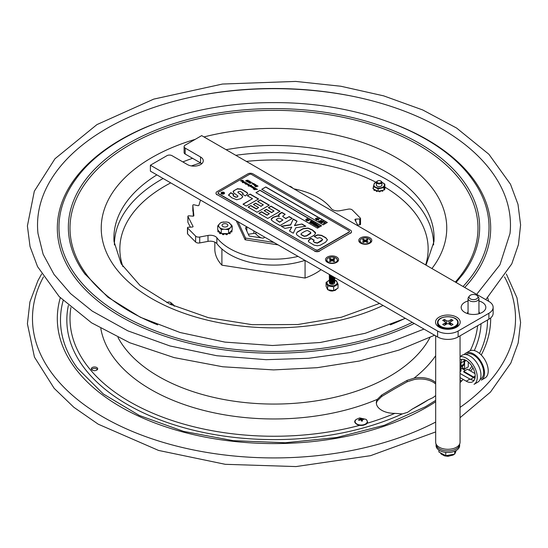 <?xml version="1.0" encoding="UTF-8"?>
<svg xmlns="http://www.w3.org/2000/svg" width="548" height="548" viewBox="0 0 548 548"><rect width="100%" height="100%" fill="white"/><g stroke="black" fill="none" stroke-linecap="round" stroke-linejoin="round"><path stroke-width="0.82" d="M261.191 237.887A20.016 11.556 180 0 1 259.841 237.174A20.016 11.556 180 0 1 255.909 233.955A1.74 1.007 0 0 0 253.888 233.414L248.319 234.277M264.595 237.079L264.465 237.353A1.74 1.007 180 0 1 262.334 238.065L249.128 236.024L245.586 228.4A1.74 1.007 180 0 1 245.531 228.139A1.74 1.007 180 0 1 246.819 227.167L247.299 227.091M214.837 242.127L214.837 249.95A59.184 34.168 0 0 0 221.906 265.184L305.065 278.048A59.184 34.168 0 0 0 321.066 269.678M305.065 278.048L305.065 260.444M221.906 265.184L221.906 248.963M245.573 239.839L245.573 238.072L237.983 221.714M273.911 242.456L245.573 238.072M304.941 260.369A62.52 36.093 180 0 1 216.871 243.668L216.871 237.743A62.52 36.093 0 0 0 298.064 256.396M293.927 188.868A62.52 36.093 0 0 1 331.129 208.418A7.254 4.185 0 0 0 340 210.699L348.288 209.144A3.48 2.007 180 0 1 352.385 210.062L360.413 218.173A0.87 0.5 180 0 1 360.529 218.426A0.87 0.5 180 0 1 359.735 218.926L355.727 219.118A0.87 0.5 0 0 0 354.926 219.618A0.87 0.5 0 0 0 354.96 219.762L358.139 225.94M359.735 218.926L359.735 224.851L357.632 224.947M195.615 236.106L195.615 242.024A3.48 2.007 0 0 0 199.712 242.942L199.712 237.017A3.48 2.007 180 0 1 195.615 236.106L187.587 227.989A0.87 0.5 180 0 1 187.471 227.742A0.87 0.5 180 0 1 188.265 227.242L192.273 227.043A0.87 0.5 0 0 0 193.074 226.543A0.87 0.5 0 0 0 193.033 226.399L187.93 216.467A0.87 0.5 180 0 1 187.889 216.323A0.87 0.5 180 0 1 188.889 215.823L192.869 216.165A0.87 0.5 0 0 0 193.862 215.665A0.87 0.5 0 0 0 193.862 215.638L192.821 205.294A0.87 0.5 180 0 1 192.814 205.267A0.87 0.5 180 0 1 194.006 204.794L197.746 205.651A0.87 0.5 0 0 0 198.924 205.274L200.493 200.068M187.587 233.414A0.87 0.5 0 0 0 187.471 233.66A0.87 0.5 0 0 0 187.587 233.914L187.587 227.989M195.615 242.024L187.587 233.914M193.314 216.138L192.821 205.294M190.368 227.139L187.93 222.385L187.93 216.467M199.712 237.017L208 235.462L208 241.387A7.254 4.185 180 0 1 216.871 243.668M216.871 237.743A7.254 4.185 0 0 0 208 235.462M278.096 244.874L245.1 239.771L236.257 220.714M208 241.387L199.712 242.942M359.735 224.851A0.87 0.5 0 0 0 360.529 224.344L360.529 218.426M222.878 224.132A2.939 1.699 180 0 1 227.797 224.892A2.939 1.699 180 0 1 224.201 226.968A2.939 1.699 180 0 1 222.878 224.132M289.214 186.149L290.317 186.334L292.961 188.19M291.714 187.121A6.364 3.678 0 0 0 289.358 186.231M217.905 231.489L217.905 231.64A7.254 4.185 0 0 0 217.981 231.811L218.81 232.01L218.81 231.304L217.981 231.098L217.981 231.811M217.905 231.64L217.905 230.934A7.254 4.185 0 0 0 217.981 231.098M229.05 233.078L229.05 233.64A1.014 0.589 0 0 0 228.687 233.434M230.153 232.879L230.153 233.592A7.254 4.185 0 0 1 229.948 233.708L229.948 232.996A7.254 4.185 0 0 0 230.153 232.879L230.05 232.359A1.014 0.589 180 0 1 229.865 232.277L232.194 229.989L232.194 226.016L228.537 229.619L228.537 233.592L229.865 232.277M229.852 223.228A6.364 3.678 0 0 0 226.119 221.961L228.619 222.385L232.194 226.016M223.885 221.954A6.364 3.678 0 0 0 220.118 223.187L221.385 222.351L226.119 221.961M218.988 224.303A6.364 3.678 0 0 0 218.96 226.804L217.72 225.961L220.118 223.187M220.063 227.927A6.364 3.678 0 0 0 223.796 229.187L221.296 229.591L218.96 226.804M228.537 229.619L223.796 229.187M226.036 229.201A6.364 3.678 0 0 0 229.797 227.961M230.927 226.851A6.364 3.678 0 0 0 230.961 224.351M221.296 229.591L221.296 233.564L228.537 233.592M229.948 232.996L229.139 232.996M229.05 233.64L229.948 233.708M230.859 231.297A1.014 0.589 180 0 1 231.078 231.352L231.078 232.064A1.014 0.589 0 0 0 230.078 232.071M231.592 230.585L231.989 230.989A7.254 4.185 0 0 1 231.914 231.153L231.078 231.352M217.72 225.961L217.72 229.927L221.296 233.564M223.899 233.708L223.18 234.017L223.18 234.729L223.899 234.414L223.899 233.708A1.014 0.589 180 0 1 223.933 233.571M222.55 234.202L222.892 234.681L222.892 233.969L222.495 233.564M225.899 233.578A1.014 0.589 180 0 1 225.927 233.715L225.927 234.421A1.014 0.589 0 0 0 224.92 233.852A1.014 0.589 0 0 0 223.899 234.414M227.338 233.585L226.934 233.989L226.934 234.702L227.283 234.222M225.927 234.421L226.646 234.743L226.646 234.03L225.927 233.715M217.905 230.934L218.316 230.53M219.995 232.236A1.014 0.589 180 0 1 219.81 232.318L219.693 233.551A7.254 4.185 0 0 0 219.899 233.667L220.796 233.606L220.796 233.051M219.782 232.016A1.014 0.589 0 0 0 218.81 232.01M220.707 232.962L219.899 232.962L219.899 233.667M219.693 233.551L219.536 232.605M231.078 232.064L231.914 231.866L231.914 231.153M174.079 306.051A5.24 3.028 0 0 0 171.62 303.77M171.62 303.674L172.483 303.914L174.415 306.195M376.38 184.539A2.843 1.644 0 0 0 377.127 186.108A2.843 1.644 0 0 0 381.148 186.108A2.843 1.644 0 0 0 381.894 184.539M376.38 182.368A5.24 3.028 0 0 0 375.085 183.018A5.24 3.028 0 0 0 375.805 187.279A5.24 3.028 0 0 0 383.182 186.868A5.24 3.028 0 0 0 381.894 182.368M383.874 189.964L384.682 189.82L384.682 189.348L384.004 189.519L384.86 186.553L384.86 184.114L383.853 187.601L384.004 189.519M384.237 188.704A0.726 0.418 180 0 0 384.312 188.711L384.812 189.176A6.165 3.562 0 0 1 384.682 189.348M384.717 187.06L385.258 187.354A6.165 3.562 0 0 1 385.285 187.539L384.614 187.889L384.614 188.361L385.285 187.58M378.949 191.478L379.572 191.814L378.969 191.088L380.319 190.8A0.726 0.418 180 0 0 380.339 190.834L379.887 191.793L380.36 191.108M381.716 191.053L382.586 191.211A6.165 3.562 0 0 0 382.846 191.101L382.846 190.629A6.165 3.562 0 0 1 382.586 190.738L381.716 190.574L381.716 191.053M380.394 190.951A0.726 0.418 0 0 1 381.696 191.019L381.716 190.574M380.319 190.8L381.668 190.505A0.726 0.418 180 0 1 381.696 190.54M383.853 187.601L378.127 188.834L378.127 191.273L378.969 191.088M381.668 190.505L383.853 190.033M383.018 190.211L382.846 190.629M374.031 189.882L374.031 190.252A6.165 3.562 0 0 0 374.216 190.403L375.127 190.416L375.127 189.944L374.216 189.93L374.216 190.403M374.031 190.252L374.099 189.355L377.442 190.944L376.729 191.067L376.729 191.54L377.524 190.985M376.325 190.409A0.726 0.418 180 0 1 376.284 190.444L376.435 191.464L376.113 190.69M376.044 190.279A0.726 0.418 0 0 0 375.161 190.389L375.161 189.916A0.726 0.418 180 0 1 375.216 189.882M373.407 188.498L373.017 188.224L373.407 188.971M372.983 188.012L372.989 188.512L373.407 187.69M378.127 188.834L373.407 186.594L373.407 189.026L374.099 189.355M377.442 190.944L378.127 191.273M373.407 186.594L374.414 183.114L376.38 182.34A2.754 1.589 0 0 0 379.134 183.923A2.754 1.589 0 0 0 381.894 182.333L384.86 184.114M254.56 185.916L255.21 186.012M319.628 221.296L320.073 221.83L318.422 220.878L319.354 221.139L321.436 220.248L319.628 221.296M323.162 221.748L321.471 221.618L321.018 222.077M322.93 221.33L321.471 221.454L321.258 222.296L322.717 222.173L322.93 221.33L323.169 221.659M321.19 221.289L322.224 220.981L323.546 221.741L321.964 222.652L320.642 221.892L321.19 221.289M323.162 221.2L323.546 221.906L323.162 221.365L323.546 221.906L321.964 222.817L321.025 222.598L320.642 221.892M318.155 224.906L316.388 225.927L318.292 225.639L317.621 226.639L319.642 225.769L317.587 226.947L317.217 226.735L317.847 225.783L315.826 225.934L318.155 224.906L316.854 225.824M316.717 224.577L315.025 224.454L314.573 224.906M316.484 224.166L315.025 224.29L314.812 225.125L316.271 225.009L316.484 224.166L316.723 224.488M314.744 224.125L315.778 223.81L317.1 224.57L315.518 225.481L314.196 224.721L314.744 224.125M316.717 224.029L317.1 224.742L316.717 224.194L317.1 224.742L315.518 225.653L314.579 225.427L314.196 224.721M314.819 223.42L313.107 223.344L312.75 223.913M313.381 224.248L314.956 223.337L313.107 223.18L312.75 223.742L313.381 224.248M313.107 223.344L312.75 223.742M307.161 220.043L307.798 219.816L307.62 219.495L309.49 219.906L308.935 220.467L307.887 220.467L308.072 220.782L306.195 220.371L306.757 219.81L307.161 220.043M307.976 219.912L307.325 220.145L308.36 220.132L307.503 220.248M307.51 218.762L306.784 218.796L307.51 218.762L307.113 219.152L306.784 218.796M224.529 193.197A1.74 1.007 0 0 0 223.406 192.321A1.74 1.007 0 0 0 221.556 192.547A1.74 1.007 0 0 0 221.056 193.197M221.344 193.197A1.452 0.836 0 0 0 221.337 193.259A1.452 0.836 0 0 0 222.789 194.095A1.452 0.836 0 0 0 224.242 193.259A1.452 0.836 0 0 0 224.235 193.197M221.556 192.43A1.74 1.007 180 0 1 223.454 192.211A1.74 1.007 180 0 1 224.529 193.136A1.74 1.007 180 0 1 222.789 194.143A1.74 1.007 180 0 1 221.05 193.136A1.74 1.007 180 0 1 221.556 192.43M244.168 182.813L245.319 182.84M244.641 182.32L243.017 182.265L243.99 181.97L242.75 182.046L242.38 181.902L242.922 181.737L241.963 181.655L242.833 181.121L240.572 180.854L241.668 180.408L240.915 180.71M244.456 182.717L243.641 182.621L244.614 182.333L244.175 182.162M243.175 182.32L243.524 182.217M243.524 182.1L243.99 181.922M243.99 181.847L243.538 181.813M241.668 180.408L243.12 180.319L241.819 180.696M241.819 180.648L243.216 181.47M241.819 180.765L242.476 180.84M242.476 180.717L243.25 181.114L242.75 181.744M242.75 181.669L243.881 181.621M243.709 181.847L245.114 182.189L244.394 182.717L246.052 182.854L247.374 183.964L249.066 184.477L248.902 184.861M244.333 182.203L245.114 182.306M245.114 182.189L244.394 182.594L246.052 182.737L249.683 185.293L251.621 185.354M249.066 184.594L249.683 185.169L251.621 185.238L250.505 185.772L252.854 186.663L252.039 187.197L253.258 186.971L255.471 188.176L253.779 189.108L256.519 188.786L254.738 189.724M250.683 185.888L252.827 187.019M242.264 180.484L243.024 180.381L242.264 180.573M246.34 183.238L244.634 183.196L245.6 182.881M245.312 183.71L246.34 183.135M254.738 189.642L257.286 189.224L254.293 189.629L255.868 188.807L253.292 189.046L255.019 188.19L253.197 188.149L252.642 187.827L253.635 187.395L251.573 187.204L252.443 186.669L250.744 186.724L251.765 186.272L250.059 186.334L251.059 185.902L248.244 186.128L250.148 185.334L248.203 185.265L247.655 184.943L248.641 184.512L246.881 184.498L247.84 184.018L245.483 184.19L246.97 183.703L245.312 183.587L246.312 183.258M246.997 183.559L246.107 183.827M245.655 184.251L246.059 184.012M247.84 185.005L248.607 184.738L248.169 184.594M249.354 185.841L248.484 186.094M249.354 185.875L250.148 185.334M251.738 186.395L251.183 186.395M250.744 186.841L251.738 186.512M251.594 187.019L252.101 186.971M252.532 187.286L251.991 187.567M254.293 187.772L253.286 188.08L254.293 187.772M253.32 187.923L254.293 187.889M255.019 188.19L253.272 189.135M253.313 187.272L255.471 188.3L255.258 188.759M253.162 183.381L254.519 183.923L254.587 184.429L255.389 184.423L254.573 184.95L255.793 184.724L256.485 185.388L255.553 185.717L255.142 185.56L256.128 185.156L254.525 185.21L255.067 185.046L254.128 184.779L254.978 184.429L253.162 184.423L254.121 183.943L252.238 183.881L253.162 183.505L252.238 183.998M252.676 183.333L254.519 184.039M253.56 183.484L253.628 183.847M254.587 184.429L255.361 184.779M255.067 185.046L254.525 185.327M256.128 185.224L255.683 185.114M255.313 185.628L256.128 185.156M255.067 185.087L255.793 184.847M253.395 184.402L254.121 184.06M254.108 185.08L254.964 184.628L254.443 184.512M255.848 185.149L256.485 185.512M252.409 183.984L253.108 183.738M249.73 182.306L250.114 182.813M248.902 182.518L249.854 182.388M249.806 182.183L250.114 182.696L248.71 182.69L248.819 182.08L251.025 182.025M248.71 182.806L248.819 182.196M248.819 182.08L251.025 181.902L248.902 182.402L249.785 182.594M257.512 186.286L257.567 185.793L256.916 185.779L256.567 186.621L255.286 186.224L255.717 186.197L255.649 186.683L256.142 186.704L256.485 185.827L257.944 186.32M255.649 186.587L256.142 186.58L256.485 185.71L257.711 185.758L257.944 186.204L257.485 186.279L257.567 185.793M256.142 186.704L256.485 185.827M256.142 186.58L256.485 185.71M242.6 182.539L243.065 182.587L242.6 182.539M242.415 182.607L243.065 182.703M245.908 181.189L245.833 180.696L246.744 180.696L246.826 180.237L248.093 180.326L248.21 180.819M246.141 180.772L246.97 181.155L245.908 181.073L245.833 180.573L248.093 180.21L248.21 180.703L247.73 180.641L247.977 180.251L246.141 180.772L246.127 181.189L247.018 181.162M245.908 181.073L245.833 180.696M260.047 190.272L321.594 225.803L317.491 228.174L255.943 192.643L260.047 190.272L256.087 192.725M321.45 225.892L260.047 190.437M309.12 220.365L308.065 220.57M308.113 220.762L306.75 220.693M307.298 220.501L306.373 220.645M308.935 219.584L308.394 219.94M309.49 219.906L308.942 220.262M312.894 222.317L312.031 221.652L313.552 222.255L311.504 223.44L310.223 222.694L311.476 223.139L312.038 222.817L311.093 222.269L312.278 222.673L313.038 222.235L312.031 221.652M313.552 222.255L311.504 223.605L310.223 222.694M311.894 222.899L311.093 222.269M313.415 224.707L312.381 223.755L312.826 223.015L314.107 222.762L315.47 223.358L313.415 224.707L312.36 223.694M314.196 224.886L314.579 225.427L314.196 224.796M319.642 225.769L317.587 227.119L317.292 226.783M317.717 225.975L316.21 226.317L315.826 225.934M318.292 225.639L317.799 226.536M311.312 221.406L310.538 220.96L310.785 220.652L311.97 221.337L309.647 222.365L311.456 221.324L310.538 220.796M311.97 221.337L309.921 222.687L309.647 222.365M306.359 219.426L305.969 219.816L305.64 219.46L306.359 219.426L305.64 219.46M269.342 213.686L264.109 210.665L266.383 209.35L271.623 212.371L274.027 210.987L268.315 207.685L271.02 206.13L280.042 211.336L267.732 218.447L258.82 213.295L261.519 211.734L267.123 214.967L269.342 213.686L267.123 215.206L261.519 211.973L259.026 213.412M279.836 211.453L271.02 206.363L268.52 207.808M274.027 210.987L271.623 212.61L266.383 209.589L264.314 210.781M322.628 239.784L321.19 241.161L317.354 243.168L314.634 242.593L313.271 241.284M314.025 240.325L310.942 238.544L308.305 241.024M327.43 239.928L325.813 237.935L321.573 235.565L317.84 235.071L314.346 236.517M316.025 235.366L317.84 234.832L321.573 235.325L325.813 237.695L327.437 239.812L325.512 242.257L320.107 245.285L317.292 245.778L313.963 245.086L308.736 241.908L308.298 240.908L309.634 239.127L310.942 238.311L314.216 240.202L313.319 241.394L314.634 242.353L317.354 242.935L322.628 239.647L321.347 238.353L319.621 237.626L317.395 238.277L314.141 236.4L316.025 235.606M292.125 218.549L289.022 216.755L285.748 218.645L282.679 216.357M284.987 214.426L281.83 212.603L278.391 215.172M279.254 216.494L277.172 216.138L273.219 217.46L271.192 219.501M276.219 219.858L279.542 222.228L282.953 220.022L280.343 218.515L278.603 218.159L277.096 218.892L276.192 219.734L279.542 221.988L282.953 220.022M289.022 216.522L292.331 218.433L280.021 225.536L273.808 221.954L271.431 220.145L271.192 219.385L271.5 218.549L273.219 217.227L277.172 215.898L279.391 216.35L278.384 215.056L279.583 213.665L281.83 212.371L285.193 214.309L282.665 216.234L283.295 216.994L285.748 218.412L289.022 216.755M233.695 194.588L230.763 192.889L228.53 195.362M242.682 196.732L242.072 195.711L237.832 192.334M243.168 193.41L240.586 191.451L238.366 191.588L237.859 192.396L242.072 195.472L242.517 197.198L240.675 198.684L236.736 199.773L231.749 197.766L228.502 194.876M243.141 193.341L242.497 194.259M247.717 193.773L247.271 192.917L241.428 189.348L237.455 188.937L234.962 190.046L233.099 191.834M228.53 195.129L230.763 192.656L233.893 194.465L233.147 194.999L233.229 195.629L234.202 196.28L235.722 197.013L237.428 196.979L237.969 196.02L233.551 192.684L233.284 191.115L237.455 188.697L241.428 189.115L247.271 192.677L247.723 193.656L245.415 195.944L242.538 194.239M237.428 196.979L235.722 197.246L233.229 195.862L233.147 194.999M242.689 196.616L242.517 197.198M242.538 193.999L243.141 193.101M233.092 191.711L233.284 191.355M237.428 196.746L237.969 196.02M315.949 249.792A1.596 0.918 0 0 0 318.21 249.792L348.98 232.023A1.596 0.918 0 0 0 349.446 231.372A1.596 0.918 0 0 0 348.98 230.722L251.539 174.463A1.596 0.918 0 0 0 249.278 174.463L218.508 192.232A1.596 0.918 0 0 0 218.042 192.882A1.596 0.918 0 0 0 218.508 193.533L315.949 250.025A1.596 0.918 0 0 0 318.21 250.025L348.98 232.263A1.596 0.918 0 0 0 349.446 231.612A1.596 0.918 0 0 0 349.432 231.489M242.901 181.662L243.648 181.422L244.333 182.087M255.21 185.895L254.56 185.793L255.21 185.895M250.217 183.272L252.258 182.648L250.217 183.354M254.519 183.923L254.587 184.313M257.622 185.834L257.944 186.204M256.916 185.779L256.567 186.621L256.916 185.779M249.443 181.32L248.367 180.861L249.915 181.265L247.621 181.566L248.504 181.909L247.278 181.861L247.251 181.347L249.443 181.395M247.278 181.861L247.251 181.347L248.71 181.402M250.813 205.555L256.416 208.788L258.629 207.507L253.395 204.479L255.676 203.164L260.91 206.192L263.314 204.801L257.608 201.506L260.307 199.945L269.335 205.151L257.026 212.261L248.107 207.11L250.813 205.555L248.313 207.233M303.113 238.572L299.53 236.907L296.715 234.784L296.338 233.688L297.276 232.003L303.195 228.55L308.065 228.05L312.435 229.934L315.429 232.441L315.579 233.153L314.593 234.893L312.353 236.346L307.771 238.62L303.113 238.572M285.008 228.413L281.179 226.208L290.618 224.762L293.296 218.988L297.084 221.18L294.516 225.44L301.969 223.995L305.846 226.235L295.804 227.763L293.296 233.201L289.46 230.989L291.742 227.084L285.008 228.413M246.312 206.075L242.997 204.164L252.477 198.691L247.312 195.704L250.141 194.074L258.622 198.972L246.312 206.075M327.334 222.488L323.231 224.858L261.691 189.327L265.794 186.957L327.334 222.488M218.056 192.999A1.596 0.918 0 0 0 218.042 193.115A1.596 0.918 0 0 0 218.508 193.766L315.949 250.025M247.84 173.874A3.624 2.096 180 0 1 252.971 173.874L350.419 230.126A3.624 2.096 180 0 1 351.48 231.612A3.624 2.096 180 0 1 350.419 233.092L319.642 250.854A3.624 2.096 180 0 1 314.518 250.854L217.07 194.595A3.624 2.096 180 0 1 216.008 193.115A3.624 2.096 180 0 1 217.07 191.636L247.84 173.874M314.518 250.854L217.07 194.595M350.419 233.092L319.642 250.854M314.518 251.094A3.624 2.096 0 0 0 319.642 251.094M350.419 233.325A3.624 2.096 0 0 0 351.48 231.845A3.624 2.096 0 0 0 351.474 231.729M216.015 193.239A3.624 2.096 0 0 0 216.008 193.355A3.624 2.096 0 0 0 217.07 194.835M258.629 207.507L256.416 209.021L250.813 205.788M255.676 203.164L253.601 204.603M260.91 206.192L255.676 203.404M263.314 204.801L260.91 206.425M260.307 199.945L257.813 201.623M269.13 205.274L260.307 200.178M301.099 234.167L301.386 234.852L304.195 236.373L306.572 235.969L310.743 233.345L310.497 232.167L308.024 230.77C307.353 230.27 305.839 230.729 303.496 232.133C301.133 233.427 300.427 234.256 301.386 234.613L304.195 236.133L306.572 235.729L310.867 232.784L310.743 233.345L310.497 232.407M301.085 234.291L301.386 234.852M297.276 232.003L296.345 233.804M315.579 233.27L312.435 230.174L308.065 228.29L303.195 228.79L297.276 232.236M293.296 218.988L290.618 225.002L281.501 226.393M296.982 221.351L293.296 219.227M295.482 225.283L294.516 225.68M296.399 225.084L295.482 225.523M301.969 223.995L296.399 225.317M305.517 226.283L301.969 224.235M291.789 227.119L289.57 231.051M252.477 198.691L243.202 204.281M250.141 194.074L247.518 195.828M258.416 199.088L250.141 194.307M317.21 217.809L316.812 218.036M315.73 218.282L315.34 218.508L315.73 218.282M316.059 218.638L315.484 218.59M320.313 221.693L320.073 221.995L318.422 220.878M321.436 220.248L319.772 221.378M320.642 222.056L321.025 222.598L320.642 221.967M325.313 222.488L323.265 223.673L324.8 222.474L323.882 221.94L325.313 222.652L323.265 223.673M324.656 222.556L323.882 221.94M318.463 219.207L318.82 219.412L317.587 219.508L317.772 219.83L316.449 219.741L317.176 219.488L316.799 219.269L315.895 219.419L316.449 218.858L317.498 218.864L317.319 218.542L319.189 218.953L318.641 219.31M318.635 218.631L318.087 218.988M317.498 219.029L317.025 219.186M316.621 219.33L315.895 219.419M316.628 220.008L317.354 219.59M265.794 186.957L261.834 189.409M327.19 222.57L265.794 187.121M318.82 219.577L317.765 219.611M317.956 219.885L317.354 219.755M316.799 219.433L315.895 219.584M249.217 180.861L249.635 181.258M248.162 181.683L248.545 181.868M247.278 181.984L247.251 181.463M247.621 181.683L248.162 181.799M248.367 180.977L249.217 180.977M255.491 186.731L255.286 186.347L255.697 186.299M256.916 185.895L256.567 186.738L256.916 185.895M249.71 183.265L252.224 182.71M252.532 187.327L253.484 187.169M241.189 180.402L243.12 180.443L242.127 180.655M240.545 180.956L240.915 180.826M242.38 182.018L242.922 181.854L241.963 181.778L242.819 181.32L242.312 181.21M243.935 182.662L244.641 182.333M245.114 182.84L244.737 183.005M244.634 183.313L245.6 183.005M247.114 184.477L247.84 184.135M250.059 186.45L250.744 185.978M252.834 187.882L253.601 187.621L253.149 187.478M254.354 189.683L255.868 188.807M257.012 189.266L257.327 189.608M255.868 188.841L256.45 188.861M248.292 185.313L249.299 185.005M241.134 181.025L242.045 180.737M249.265 185.046L248.292 185.197L249.265 185.162M221.762 192.547A1.452 0.836 0 0 0 221.337 193.136A1.452 0.836 0 0 0 222.789 193.978A1.452 0.836 0 0 0 224.242 193.136A1.452 0.836 0 0 0 223.344 192.369A1.452 0.836 0 0 0 221.762 192.547M222.515 193.622L222.926 193.382L222.063 193.129L222.515 193.739L222.926 193.382M222.063 193.129L222.515 193.739M223.776 193.081L222.543 193.793L221.899 193.033L222.577 193.04L222.694 192.458L223.063 193.307L223.776 193.081M221.995 193.478L221.899 193.033L222.577 193.04M222.803 192.937L223.063 193.423L223.673 193.143M222.543 193.067L222.858 192.67M221.995 193.595L221.899 193.149M315.47 223.358L313.415 224.543M318.059 219.344L317.587 219.508M317.676 219.125L317.203 219.296M355.741 423.22A5.768 3.329 0 0 0 361.468 425.44A5.768 3.329 0 0 0 366.79 422.905M360.447 419.015L359.776 418.295L360.872 418.076L361.543 418.788L363.461 418.795L363.845 419.425L361.927 419.425L362.598 420.919L361.502 421.138L360.831 419.645L358.913 420.419L358.529 419.789L360.447 419.015L360.447 419.768M363.461 418.795L363.461 419.391M361.543 418.788L361.372 420.816M361.927 419.425L361.927 421.035L361.543 421.097M360.872 418.076L360.872 419.72M328.327 289.824L330.382 290.611L333.581 290.632M333.732 290.604L336.739 288.96M338.041 284.261L333.657 286.789L333.657 290.646L338.041 288.118L338.041 284.261L336.438 280.802L334.794 280.247M333.657 290.646L327.67 289.721L327.67 285.864L326.067 282.412L329.314 280.24M327.67 289.721L326.067 286.262L326.067 282.412M333.657 286.789L327.67 285.864M329.327 280.336A5.076 2.932 0 0 0 328.464 280.734A5.076 2.932 0 0 0 328.464 284.878A5.076 2.932 0 0 0 335.643 284.878A5.076 2.932 0 0 0 334.78 280.336M329.464 282.891A2.596 1.5 0 0 0 330.218 283.864A2.596 1.5 0 0 0 333.89 283.864A2.596 1.5 0 0 0 334.65 282.891M201.733 163.742A9.282 5.357 0 0 0 200.554 162.914L185.169 154.029L185.169 148.111L200.554 156.995A9.282 5.357 180 0 1 203.274 160.783A9.282 5.357 180 0 1 197.547 165.736A9.282 5.357 180 0 1 187.43 164.571L172.045 155.687A3.624 2.096 180 0 0 166.914 155.687L150.399 165.222L437.605 331.04L437.605 336.958A14.508 8.378 0 0 0 458.114 336.958L458.114 331.04A14.508 8.378 180 0 1 437.605 331.04M185.169 148.111A3.624 2.096 180 0 1 184.107 146.631L184.107 152.549A3.624 2.096 0 0 0 185.169 154.029M488.891 313.271L488.891 319.196A14.508 8.378 0 0 0 493.138 313.271L493.138 307.353A14.508 8.378 180 0 1 488.891 313.271L458.114 331.04M488.891 319.196L458.114 336.958M437.605 336.958L150.399 171.147L150.399 165.222M468.06 311.778A6.028 3.48 0 0 0 467.499 313.572M479.507 313.572A6.028 3.48 0 0 0 478.945 311.778M184.107 146.631A3.624 2.096 180 0 1 185.169 145.152L201.685 135.616L488.891 301.427A14.508 8.378 180 0 1 493.138 307.353M369.907 237.825A6.528 3.768 180 0 1 370.434 242.812A6.528 3.768 180 0 1 360.673 243.154A6.528 3.768 180 0 1 360.139 242.812A6.528 3.768 180 0 1 360.968 237.668A6.528 3.768 180 0 1 369.907 237.825M336.671 257.012A6.528 3.768 180 0 1 337.205 261.999A6.528 3.768 180 0 1 327.437 262.341A6.528 3.768 180 0 1 326.909 261.999A6.528 3.768 180 0 1 327.731 256.854A6.528 3.768 180 0 1 336.671 257.012M478.945 300.962A12.33 7.117 180 0 1 482.219 302.318A12.33 7.117 180 0 1 483.226 311.73A12.33 7.117 180 0 1 464.786 312.387A12.33 7.117 180 0 1 463.779 311.73A12.33 7.117 180 0 1 468.06 300.962M456.58 317.121A12.33 7.117 180 0 1 457.587 326.533A12.33 7.117 180 0 1 439.14 327.19A12.33 7.117 180 0 1 438.133 326.533A12.33 7.117 180 0 1 439.695 316.819A12.33 7.117 180 0 1 456.58 317.121M435.674 335.849L435.674 442.257A12.186 7.035 0 0 0 447.86 449.292A12.186 7.035 0 0 0 460.046 442.257L460.046 335.849M467.643 313.614A5.891 3.398 180 0 1 467.615 313.271A5.891 3.398 180 0 1 468.06 311.97M478.945 311.97A5.891 3.398 180 0 1 479.39 313.271A5.891 3.398 180 0 1 479.363 313.614M469.383 296.064L468.478 297.324A5.439 3.137 0 0 0 468.06 298.53A5.439 3.137 0 0 0 468.074 298.722A5.439 3.137 0 0 0 473.671 301.667A5.439 3.137 0 0 0 478.945 298.53A5.439 3.137 0 0 0 478.931 298.331A5.439 3.137 0 0 0 478.527 297.324L477.623 296.064A4.459 2.576 0 0 0 473.499 294.475A4.459 2.576 0 0 0 469.383 296.064A4.459 2.576 0 0 0 469.054 297.208A4.459 2.576 0 0 0 473.78 299.619A4.459 2.576 0 0 0 477.952 296.886A4.459 2.576 0 0 0 477.623 296.064M468.06 298.53L468.06 313.579A5.439 3.137 0 0 0 468.067 313.744M478.938 313.744A5.439 3.137 0 0 0 478.945 313.579A5.439 3.137 0 0 0 478.931 313.388M438.921 450.12L438.921 452.011L445.764 455.689L454.696 454.107L456.224 450.483M445.764 452.381L445.764 455.689M454.696 451.23L454.696 454.107M445.497 324.697L445.497 322.388A1.74 1.007 180 0 0 444.99 321.676L442.681 320.347L444.318 319.395L446.627 320.731L446.627 324.046L444.318 325.382L442.681 324.43L444.99 323.101L444.99 324.991M444.318 319.395L445.298 321.923M445.497 322.43L446.216 324.286M450.73 323.101L453.038 324.43L451.401 325.382L449.093 324.046L449.093 320.731L451.401 319.395L453.038 320.347L450.73 321.676A1.74 1.007 180 0 0 450.223 322.388A1.74 1.007 180 0 0 450.73 323.101L450.73 324.991M449.504 324.286L450.223 322.43M450.415 321.923L451.401 319.395M449.093 320.731A1.74 1.007 180 0 1 446.627 320.731M446.627 324.046A1.74 1.007 180 0 1 449.093 324.046M445.497 322.388A1.74 1.007 180 0 1 444.99 323.101M459.635 444.058A11.782 6.802 180 0 1 459.635 444.154A11.782 6.802 180 0 1 447.86 450.949A11.782 6.802 180 0 1 436.078 444.154A11.782 6.802 180 0 1 436.085 444.058M436.078 444.154L436.078 445.688A11.782 6.802 0 0 0 447.86 452.49A11.782 6.802 0 0 0 459.635 445.688L459.635 444.154M366.276 242.017L366.276 240.88L368.105 241.935L367.119 242.504L365.29 241.449L363.461 242.504L362.475 241.935L364.304 240.88L362.475 239.825L363.461 239.25L364.865 241.689M365.708 241.689L367.119 239.25L368.105 239.825L366.276 240.88M363.461 239.25L365.29 240.312L365.29 241.449M365.29 240.312L367.119 239.25M364.304 242.017L364.304 240.88M333.883 261.691L332.054 260.636L330.225 261.691L329.238 261.122L331.067 260.067L329.238 259.012L330.225 258.437L332.054 259.499L333.883 258.437L334.869 259.012L333.04 260.067L334.869 261.122L333.883 261.691M331.067 261.204L331.067 260.067M333.04 261.204L333.04 260.067M332.478 260.875L333.883 258.437M332.054 259.499L332.054 260.636M330.225 258.437L331.636 260.875M423.974 329.095L388.806 342.747L349.919 352.59L308.565 358.296L266.102 359.68L216.809 355.734L170.044 345.987L127.903 330.869L92.256 311.113L70.528 293.584L54.033 274.438L43.128 254.231L37.983 233.469A236.469 136.521 180 0 1 176.792 100.572A236.469 136.521 180 0 1 441.209 128.492A236.469 136.521 180 0 1 510.01 233.469L499.899 264.869L476.65 294.365M435.674 395.588L432.989 397.656L428.255 399.848L412.281 409.068L407.548 412.343L402.3 413.918L394.848 413.363A18.276 10.549 180 0 1 376.346 402.807A18.276 10.549 180 0 1 377.367 399.328L381.703 395.046L394.416 387.457L407.137 380.36L414.035 378.161A18.276 10.549 180 0 1 435.674 382.634M435.674 384.052A18.276 10.549 -0 0 0 414.165 379.552L407.137 381.805L394.416 388.936L381.703 396.492L377.325 400.821A18.276 10.549 -0 0 0 376.387 403.52M97.441 369.53A3.192 1.843 -0 0 0 92.242 368.934A3.192 1.843 -0 0 0 91.55 369.53M92.242 367.516A3.192 1.843 180 0 1 95.722 367.119A3.192 1.843 180 0 1 97.688 368.818A3.192 1.843 180 0 1 94.496 370.66A3.192 1.843 180 0 1 91.304 368.818A3.192 1.843 180 0 1 92.242 367.516M461.738 380.949L460.046 379.97M460.046 356.775A15.563 8.987 60 0 1 474.719 367.633A15.563 8.987 60 0 1 474.034 384.326L477.726 382.196A15.563 8.987 60 0 0 477.726 364.228A15.563 8.987 60 0 0 462.163 355.241L460.046 356.46M460.046 377.606L466.252 381.189A12.659 7.309 -120 0 0 472.582 381.812A12.659 7.309 -120 0 0 472.643 367.304A12.659 7.309 -120 0 0 460.046 359.817M462.039 359.296A12.659 7.309 -120 0 0 460.991 363.55L460.991 371.071L460.046 371.619M460.046 373.483L469.944 379.058A12.659 7.309 -120 0 0 474.15 380.271M460.991 365.893L464.046 364.125L464.046 361.166A13.419 7.747 60 0 1 464.149 359.591M474.952 378.298A13.419 7.747 60 0 1 473.534 377.599L463.759 371.955L463.759 371.339L473.534 376.983A12.659 7.309 -120 0 0 475.068 377.716M465.279 370.462L460.991 367.989M460.991 366.968L463.437 365.557L464.046 364.125M464.711 359.776A12.659 7.309 -120 0 0 464.581 361.475L464.581 368.996L462.533 367.811L462.533 366.078M480.171 379.312L480.678 379.017A14.289 8.247 -120 0 0 480.678 362.523A14.289 8.247 -120 0 0 466.389 354.268L465.882 354.563M464.17 354.57A15.563 8.987 60 0 1 465.752 353.165A15.563 8.987 60 0 1 481.315 362.153A15.563 8.987 60 0 1 481.315 380.12L485.007 377.99A15.563 8.987 60 0 0 485.007 360.022A15.563 8.987 60 0 0 469.444 351.035L465.752 353.165M468.273 361.947L468.273 366.865L464.581 368.996M463.759 371.339L467.451 369.208L474.972 373.551M377.414 181.087A2.754 1.589 0 0 0 377.188 181.203L377.599 180.97A2.178 1.254 180 0 1 380.675 180.97A2.178 1.254 180 0 1 380.675 182.744A2.178 1.254 180 0 1 377.599 182.744A2.178 1.254 180 0 1 377.599 180.97L377.188 181.203A2.754 1.589 0 0 0 376.38 182.333L376.38 185.347M381.894 185.347L381.894 182.333A2.754 1.589 0 0 0 381.086 181.203A2.754 1.589 0 0 0 380.853 181.087M166.921 302.695A2.178 1.254 180 0 1 167.325 302.366A2.178 1.254 180 0 1 170.401 302.366A2.178 1.254 180 0 1 170.168 304.263M167.14 302.489A2.754 1.589 0 0 0 166.914 302.606L167.325 302.366L166.914 302.606A2.754 1.589 0 0 0 166.839 302.654M171.065 304.688A2.754 1.589 0 0 0 171.62 303.729A2.754 1.589 0 0 0 170.812 302.606A2.754 1.589 0 0 0 170.579 302.489M331.444 275.671L329.375 274.48M329.334 274.452L330.115 275.349L331.663 275.795M332.718 276.404L330.115 275.986L329.362 274.548M331.718 275.829A2.165 1.254 180 0 1 331.067 275.706M329.307 274.918L330.115 276.089L332.855 276.487M332.869 276.493A2.165 1.254 180 0 1 331.067 276.445M333.602 276.918L330.115 276.726L329.362 275.288M329.307 275.658L330.115 276.829L333.705 276.98M334.253 277.295L330.115 277.466L329.362 276.028M333.047 277.185A2.165 1.254 180 0 1 331.067 277.185M329.307 276.398L330.115 277.569L334.328 277.336M333.047 277.925A2.165 1.254 180 0 1 331.067 277.925M329.307 277.137L330.115 278.309L334.725 277.562M334.684 277.541L330.115 278.206L329.362 276.767M334.746 278.247L334.801 278.672L330.115 279.788L329.362 278.247M334.801 278.569L330.115 279.686M333.047 279.411A2.165 1.254 180 0 1 331.067 279.411M334.773 277.589L330.115 278.946L329.362 277.507M333.047 278.665A2.165 1.254 180 0 1 331.067 278.665M329.307 277.877L330.115 279.048L334.801 277.877M334.746 278.987L330.115 280.432L329.382 278.939M329.307 279.357L330.115 280.528L334.801 279.357M333.047 280.151A2.165 1.254 180 0 1 331.067 280.151M334.746 280.466L330.115 281.912L329.362 280.466M329.307 280.836L330.115 282.014L334.801 280.836M333.047 281.631A2.165 1.254 180 0 1 331.067 281.631M334.746 279.727L330.115 281.172L329.362 279.727M333.047 280.891A2.165 1.254 180 0 1 331.067 280.891M329.307 280.096L330.115 281.268L334.801 280.096M334.746 281.206L330.115 282.652L329.362 281.206M333.047 282.371A2.165 1.254 180 0 1 331.067 282.371M329.307 281.576L330.115 282.754L334.801 281.576M333.047 283.85A2.165 1.254 180 0 1 331.067 283.85M334.746 281.953L330.115 283.391L329.362 281.953M333.047 283.111A2.165 1.254 180 0 1 331.067 283.111M329.307 282.323L330.115 283.494L334.801 282.323M253.888 230.893L253.888 233.414M246.819 227.167L246.819 231.051M255.909 232.064L255.909 233.955M355.727 221.248L355.727 219.118M382.586 191.211L382.586 190.738M365.913 419.309A6.09 3.521 180 0 1 364.16 424.597A6.09 3.521 180 0 1 355.433 422.686A6.09 3.521 180 0 1 356.453 419.309C353.556 421.234 354.268 423.193 358.584 425.186C370.654 425.495 367.509 420.679 365.913 419.309L359.591 417.946L356.453 419.309M200.554 156.995L200.554 162.914M440.51 452.99L442.955 454.895L446.825 455.84L451.025 455.498L453.908 454.251M455.169 453.045L455.594 452.251M437.982 325.163A10.193 5.884 0 0 0 439.818 327.334A10.193 5.884 0 0 0 440.654 327.875A10.193 5.884 0 0 0 441.037 328.088M454.682 328.088A10.193 5.884 0 0 0 455.902 327.334A10.193 5.884 0 0 0 457.738 325.163M455.114 327.91L458.155 323.484A10.302 5.946 180 0 1 453.1 328.601M442.613 328.601A10.302 5.946 180 0 1 440.578 327.683A10.302 5.946 180 0 1 437.557 323.484L440.606 327.91M440.736 318.45A10.302 5.946 0 0 0 437.557 322.745A10.302 5.946 0 0 0 440.578 326.951A10.302 5.946 0 0 0 455.141 326.951A10.302 5.946 0 0 0 458.155 322.745A10.302 5.946 0 0 0 454.984 318.45M440.887 326.416A9.864 5.692 180 0 1 440.887 318.361A9.864 5.692 180 0 1 454.833 318.361A9.864 5.692 180 0 1 454.833 326.416A9.864 5.692 180 0 1 440.887 326.416M360.255 239.99A5.377 3.103 0 0 0 361.05 242.983A5.377 3.103 0 0 0 361.488 243.271A5.377 3.103 0 0 0 369.53 242.983A5.377 3.103 0 0 0 370.325 239.99M361.564 243.031A5.268 3.041 180 0 1 361.564 238.729A5.268 3.041 180 0 1 369.01 238.729A5.268 3.041 180 0 1 369.01 243.031A5.268 3.041 180 0 1 361.564 243.031M327.019 259.177A5.377 3.103 0 0 0 327.814 262.17A5.377 3.103 0 0 0 328.252 262.458A5.377 3.103 0 0 0 336.294 262.17A5.377 3.103 0 0 0 337.089 259.177M335.78 257.916A5.268 3.041 180 0 1 335.78 262.218A5.268 3.041 180 0 1 328.334 262.218A5.268 3.041 180 0 1 328.334 257.916A5.268 3.041 180 0 1 335.78 257.916M385.258 187.354A154.152 89.002 180 0 1 425.652 264.924M122.91 266.623A154.152 89.002 180 0 1 170.729 182.881M246.353 161.407A154.152 89.002 180 0 1 376.277 182.374M114.402 244.929A159.598 92.146 180 0 1 163.119 178.49M191.382 165.928A159.598 92.146 180 0 1 200.602 162.941M235.784 155.303A159.598 92.146 180 0 1 386.854 179.607A159.598 92.146 180 0 1 433.598 244.929M379.545 303.441L341.397 317.23L297.756 324.532L252.203 324.69L208.404 317.682L169.942 304.161L140.062 285.481L121.197 263.841L114.046 241.641A160.084 92.42 180 0 1 156.872 174.881M182.827 161.913A160.084 92.42 180 0 1 192.581 158.31M226.084 149.7A160.084 92.42 180 0 1 387.196 172.531A160.084 92.42 180 0 1 433.948 241.641L426.029 265.136M203.979 136.938A172.757 99.736 180 0 1 396.156 157.591A172.757 99.736 180 0 1 431.927 268.541M383.059 305.469A172.757 99.736 180 0 1 129.342 282.645A172.757 99.736 180 0 1 195.204 139.356M157.632 324.848A203.986 117.772 180 0 1 117.484 152.584A203.986 117.772 180 0 1 418.24 144.836A203.986 117.772 180 0 1 455.333 282.056M405.239 318.278A203.986 117.772 180 0 1 390.368 324.841M85.228 274.411A205.644 118.731 180 0 1 84.735 273.753A205.644 118.731 180 0 1 158.968 128.903A205.644 118.731 180 0 1 419.412 143.364A205.644 118.731 180 0 1 463.266 273.753L456.073 282.487M412.322 322.368A215.028 124.143 180 0 1 146.117 327.122A215.028 124.143 180 0 1 76.097 178.764C108.936 132.856 190.012 102.161 273.911 102.64C357.865 102.113 439.037 132.815 471.903 178.764A215.028 124.143 180 0 1 463.026 286.494M414.247 323.478A216.686 125.102 180 0 1 101.606 303.9A216.686 125.102 180 0 1 152.084 124.697M395.916 124.697A216.686 125.102 180 0 1 427.214 139.658A216.686 125.102 180 0 1 464.731 287.481M195.8 96.181A241.524 139.445 180 0 1 352.193 96.181M117.991 337.472A163.181 94.215 -0 0 0 158.612 376.469A163.181 94.215 -0 0 0 389.388 376.469A163.181 94.215 -0 0 0 430.009 337.472M414.035 378.161A174.059 100.49 -0 0 0 435.674 355.707M100.805 328.458A174.059 100.49 -0 0 0 203.383 410.329A174.059 100.49 -0 0 0 377.367 399.328M462.909 369.099A207.165 119.601 -0 0 0 463.478 368.359M474.287 350.569A207.165 119.601 -0 0 0 481.062 323.717M68.384 305.407A207.165 119.601 -0 0 0 172.387 424.241A207.165 119.601 -0 0 0 402.3 413.918M470.225 350.672A203.986 117.772 -0 0 0 477.603 325.711M70.884 307.579A203.986 117.772 -0 0 0 156.844 414.891A203.986 117.772 -0 0 0 360.879 425.036M366.174 423.542A203.986 117.772 -0 0 0 394.848 413.363M381.703 395.046L381.703 396.492M407.137 381.805L407.137 380.36M43.463 276.904A241.524 139.445 -0 0 0 103.216 417.083A241.524 139.445 -0 0 0 435.674 422.076M460.046 407.404A241.524 139.445 -0 0 0 504.537 276.904M469.061 370.133L470.506 368.222A213.508 123.266 -0 0 0 471.965 366.187M479.521 353.412A213.508 123.266 -0 0 0 487.508 319.991M63.157 300.578A213.508 123.266 -0 0 0 77.494 368.222L103.284 393.95L139.37 415.473L183.58 431.379L233.236 440.661L285.337 442.743L336.76 437.496L384.408 425.248L425.406 406.76L435.674 400.396M412.281 409.068A207.165 119.601 -0 0 0 420.487 404.582A207.165 119.601 -0 0 0 428.255 399.848M60.307 297.756A216.686 125.102 -0 0 0 120.779 406.945A216.686 125.102 -0 0 0 427.214 406.945A216.686 125.102 -0 0 0 435.674 401.773M460.046 382.614A216.686 125.102 -0 0 0 463.218 379.435M470.629 371.044A216.686 125.102 -0 0 0 473.006 367.968M481.24 355.001A216.686 125.102 -0 0 0 490.679 317.936M488.624 301.277A216.686 125.102 -0 0 0 487.686 297.756M460.046 364.098L460.991 363.55M466.252 381.189L469.944 379.058M464.046 361.166L461.005 362.92M470.499 379.353L473.534 377.599M466.252 360.515L464.581 361.475M475.205 376.017L473.534 376.983M187.471 233.66L187.471 227.742M187.889 222.248L187.889 216.323M192.814 211.186L192.814 205.267M222.474 233.654L222.474 234.359M227.352 234.373L227.352 233.667M217.885 230.852L217.885 231.564M385.285 187.56L385.285 188.033M380.394 191.464L380.394 190.985M373.928 189.594L373.928 190.067M336.862 288.871L335.273 290.358L332.115 291.077L330.143 290.844L327.957 289.762M478.945 313.579L478.945 298.53M455.655 452.121L454.909 453.593M454.381 454.162L453.134 455.059L448.011 456.313L444.579 455.874L441.27 454.093L440.352 452.881M458.155 323.484L458.155 322.745C458.676 314.799 437.044 314.799 437.557 322.745L437.557 323.484M450.223 324.697L450.223 322.388M368.434 243.798L369.53 242.983C371.325 242.394 371.174 240.976 369.085 238.723L365.057 237.811L361.57 238.675L360.426 239.592L359.878 240.997L362.146 243.798M335.198 262.985L336.294 262.17C338.089 261.581 337.938 260.163 335.849 257.909L331.821 256.998L328.334 257.861L327.197 258.779L326.642 260.184L328.91 262.985M434.598 335.225L398.971 350.083L359.426 361.009L317.182 367.687L273.582 369.907L222.748 366.77L174.113 357.591L129.766 342.753L91.591 322.847L59.232 296.646L37.552 266.616L30.03 246.545L27.4 225.947L34.325 191.211L54.951 158.769L96.921 124.608L153.741 99.113L222.454 84.043L295.735 81.426L340.87 86.248L383.689 95.866L422.714 109.956L456.621 128.061L488.898 154.262L510.503 184.265L517.997 204.336L520.6 224.927L518.429 244.62L511.77 263.889L485.802 299.646M405.369 318.354L365.256 333.28L320.135 342.507L272.493 345.507L224.947 342.11L180.08 332.513L140.35 317.258L107.977 297.256L84.735 273.753M460.046 417.699L490.439 392.121L510.839 363.071L518.155 343.034L520.6 322.498L516.976 297.824L506.352 274.007M41.648 274.007L37.963 280.597L29.921 301.914L27.407 323.8L34.456 357.118L54.136 388.306L73.843 407.28L98.208 424.179L158.55 450.429L225.269 464.314L296.009 466.574L370.517 455.683L435.674 431.927M380.675 180.97L381.086 181.203M170.401 302.366L170.812 302.606M171.62 304.941L171.62 303.729"/></g></svg>
